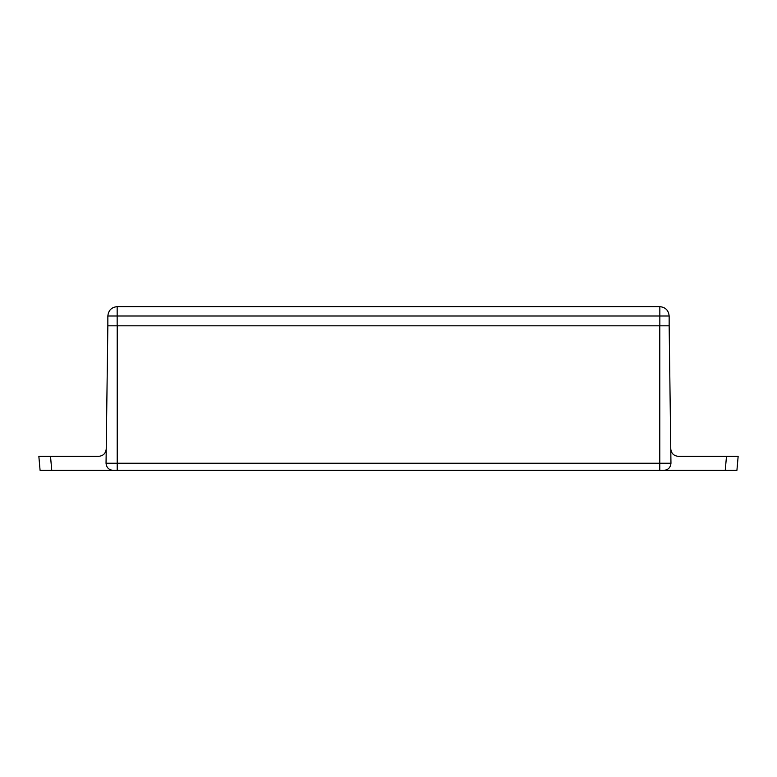 <?xml version="1.0" encoding="UTF-8"?>
<svg xmlns="http://www.w3.org/2000/svg" width="777" height="777" viewBox="0 0 777 777"><rect width="100%" height="100%" fill="white"/><g stroke="black" fill="none" stroke-linecap="round" stroke-linejoin="round"><path stroke-width="1.17" d="M659.79 470.357L659.79 463.247L117.21 463.247L117.21 470.357L113.073 470.357L736.917 470.357L738.15 456.322L678.263 456.322C673.785 455.866 671.289 453.399 670.765 448.941M106.235 448.941C105.711 453.399 103.215 455.866 98.737 456.322L38.85 456.322L40.083 470.357L113.073 470.357C108.79 469.9 106.449 467.531 106.041 463.247L107.848 325.816L117.21 325.816L117.21 463.247L106.041 463.247M670.959 463.247L659.79 463.247L659.79 325.816L669.152 325.816L670.959 463.247C670.551 467.531 668.21 469.9 663.927 470.357M659.79 325.816L117.21 325.816M107.848 325.816L107.848 315.996C108.44 310.353 111.538 307.236 117.162 306.643L659.838 306.643C665.462 307.236 668.56 310.353 669.152 315.996L669.152 325.816L117.162 325.816L117.162 315.996L659.838 315.996L659.838 306.643M726.485 456.322L725.252 470.357M50.515 456.322L51.748 470.357M117.162 306.643L117.162 315.996L107.848 315.996M659.838 325.816L659.838 315.996L669.152 315.996"/></g></svg>
